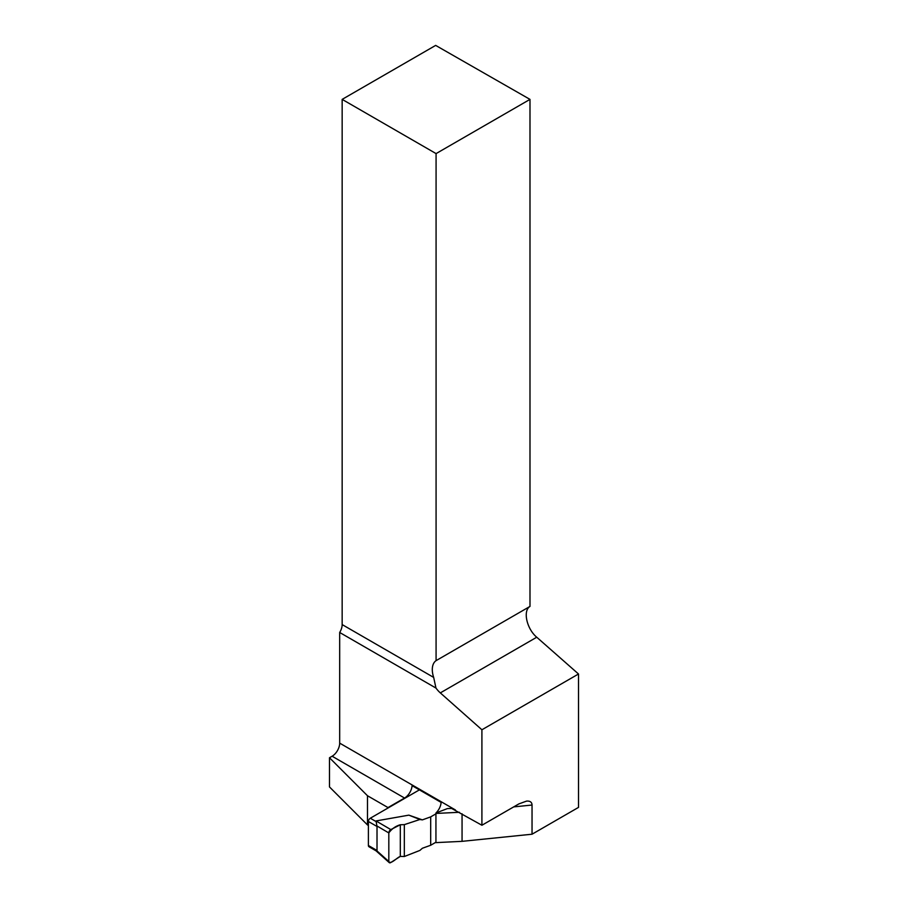 <?xml version="1.0" encoding="UTF-8"?>
<svg xmlns="http://www.w3.org/2000/svg" width="908" height="908" viewBox="0 0 908 908"><rect width="100%" height="100%" fill="white"/><g stroke="black" fill="none" stroke-linecap="round" stroke-linejoin="round"><path stroke-width="1.36" d="M481.91 729.771L578.51 673.997L578.51 807.394L532.043 834.214L462.059 841.341L435.942 842.624L435.931 813.012A10.692 6.174 120 0 0 441.118 802.4L412.084 785.647A10.692 6.174 -60 0 1 404.548 798.041L388.011 807.587L367.479 795.737L329.49 757.749L332.124 756.228A10.692 6.174 120 0 0 339.683 743.13L339.683 632.479A10.692 6.174 120 0 0 342.157 624.579L433.672 677.413L435.965 688.071A20.044 11.577 -120 0 0 440.323 692.895L481.91 729.771L481.91 825.247L451.605 808.426L447.372 808.597L435.931 813.012M532.043 834.214L532.043 805.033C531.929 802.15 530.102 800.845 526.561 801.106L518.865 803.909L481.91 825.247M329.49 757.749L329.49 786.941L367.479 824.929L367.479 795.737M368.398 825.463L367.479 824.929M578.51 673.997L536.741 637.223C526.685 628.847 522.702 610.63 529.988 606.419L529.988 99.381L435.658 45.4L342.157 99.381L342.157 624.579M339.683 632.479L435.965 688.071M529.988 606.419L436.078 660.638L436.078 153.6L529.988 99.381M436.078 153.6L342.157 99.381M433.672 677.413A20.044 11.577 60 0 1 436.078 660.638M462.059 841.341L462.059 813.784M419.405 789.869L370.294 818.233A2.667 1.544 120 0 0 368.398 821.502L368.398 845.507A2.667 1.544 120 0 0 368.954 846.733L376.071 850.841M435.942 842.215L430.687 845.257L422.379 848.254L419.893 850.421L404.332 856.516L404.332 824.634L419.893 819.504L422.379 819.879L408.861 815.146L376.037 820.945L377.013 826.473L377.013 850.478L375.81 849.786M430.687 845.257L430.687 816.882L422.379 819.879M430.687 816.882L435.942 813.84M376.752 850.717L388.817 861.488A2.667 1.544 -60 0 0 389.226 862.6A2.667 1.544 -60 0 0 390.826 862.509L400.315 856.392L404.332 856.516M408.861 815.146L419.893 819.504M400.315 856.392L400.315 824.759L390.826 829.594L376.037 820.945M400.315 824.759C395.616 826.11 391.791 828.834 388.817 832.931L388.817 861.488C390.724 864.87 396.683 857.742 400.315 856.392L400.315 824.759L404.332 824.634M388.817 861.488L388.817 832.931L376.752 825.86M390.826 829.594A2.667 1.544 120 0 0 388.817 832.931M404.548 798.041L332.124 756.228M339.683 743.13L455.407 809.947M440.323 692.895L536.741 637.223M459.448 812.285L435.942 813.432M532.043 805.033L513.69 806.894M370.294 818.233L375.81 821.422M368.398 845.507L377.013 850.478M368.398 821.502L377.013 826.473M389.226 862.6L375.969 850.762"/></g></svg>
